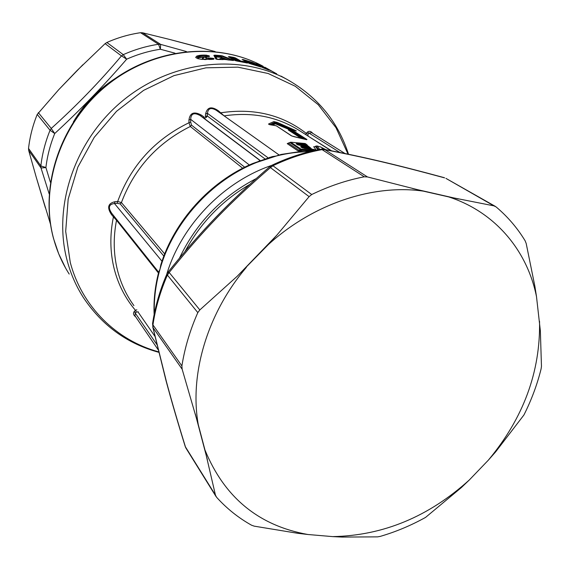 <?xml version="1.0" encoding="UTF-8"?>
<svg xmlns="http://www.w3.org/2000/svg" width="570" height="570" viewBox="0 0 570 570"><rect width="100%" height="100%" fill="white"/><g stroke="black" fill="none" stroke-linecap="round" stroke-linejoin="round"><path stroke-width="0.85" d="M50.481 224.145L36.159 176.964L28.671 150.387L28.536 148.435C29.847 136.836 32.739 125.5 37.221 114.427L58.703 89.704L77.356 70.252L105.115 43.641L106.875 42.479C117.79 37.649 129.02 34.385 140.562 32.697L142.514 32.768L169.297 39.358L215.175 51.578M175.011 53.181L160.362 49.241C148.834 51.015 137.598 54.335 126.668 59.187L121.581 55.917L123.255 54.635L126.668 59.187C104.153 85.329 80.178 110.11 54.734 133.515L50.053 130.266C45.336 141.894 42.266 153.765 40.855 165.906L45.892 167.544L41.069 168.015L40.84 165.884L41.019 167.986L49.17 193.878M41.069 168.015L28.671 150.387M51.286 128.556L50.053 130.266L51.286 128.556L54.734 133.515C50.238 144.609 47.289 155.952 45.892 167.544L50.402 182.279M121.581 55.917L123.255 54.635L106.875 42.479M160.654 44.424L160.362 49.241L158.517 44.268L160.654 44.424L158.517 44.268C146.469 46.092 134.712 49.547 123.277 54.649M223.44 58.703L221.958 58.047L219.749 58.774L220.419 58.61L220.469 59.252L221.623 58.218L222.785 58.104M222.614 59.586L221.873 59.365L222.699 58.674L223.397 59.28M221.908 59.558L219.806 59.415L219.749 58.774M323.667 149.283C322 148.713 321.452 148.642 322.014 149.076L322.086 149.169M322.955 149.198L322.535 149.176M536.505 296.671L534.881 286.311L526.196 243.497L525.148 240.818C517.368 227.993 507.692 216.693 496.107 206.924L493.919 205.856L448.69 196.914C495.301 212.019 527.257 250.636 536.505 296.671L540.36 330.885L541.464 366.332L541.101 368.904C537.168 384.693 531.44 400.055 523.923 414.981L495.615 451.896L488.319 460.19C523.431 418.052 540.51 371.761 539.541 321.338M423.303 191.128L367.472 176.942L364.266 176.807C346.496 180.248 328.976 186.155 311.712 194.527L309.111 196.636L276.913 235.096L268.342 244.573C313.172 203.711 373.108 183.903 423.303 191.128L448.69 196.914M445.911 178.367L493.919 205.856M320.696 149.297L324.978 149.71L322.107 149.654L364.266 176.807M324.722 149.589L322.057 149.625C305.399 152.689 289.026 158.061 272.937 165.735L270.322 167.445L270.059 166.447L271.797 165.314L272.973 165.77L270.422 167.616L309.111 196.636M270.016 166.483C229.66 201.246 201.353 230.572 167.993 272.189L169.19 272.496L167.423 275.111L197.811 312.609L199.835 309.923L237.184 276.293L276.913 235.096M268.342 244.573L237.184 276.293M488.319 460.19L469.352 479.94C428.661 516.755 383.097 535.643 332.645 536.612L307.871 534.496C258.744 525.69 224.438 497.51 204.958 449.965L198.282 424.671C189.318 374.511 207.102 313.671 246.347 267.373M325.819 149.696L320.426 146.917L317.077 145.977L319.798 149.468M289.147 129.81L288.634 129.867M292.232 129.668L274.647 122.35L275.474 123.833L289.41 129.597M275.474 123.833L272.339 125.101M271.883 165.272C287.779 157.712 303.995 152.397 320.532 149.333L322.107 149.654M323.931 149.333C364.629 157.163 397.974 165.093 444.087 177.626L444.6 177.876C398.166 165.264 365.812 157.569 324.978 149.71L367.472 176.942M444.087 177.626L444.45 177.776M169.005 272.396L167.423 275.111M270.322 167.445L270.422 167.616C229.931 202.528 202.685 230.75 169.19 272.496L199.835 309.923M166.875 274.063C159.871 290.23 155.111 306.646 152.603 323.311L153.13 327.807L182.136 369.161L181.894 365.947C184.723 347.992 190.031 330.208 197.811 312.609M167.979 272.204L166.924 273.949L167.388 275.075C160.263 291.469 155.446 308.071 152.945 324.879L152.995 327.558L166.497 381.928C171.698 401.301 178.018 422.947 185.442 446.866L186.639 449.096M198.282 424.671L182.136 369.161M204.958 449.965L215.453 495.13L216.6 497.289C226.789 508.568 238.438 517.874 251.555 525.212L254.277 526.167L297.447 533.256L307.871 534.496M152.561 323.582L152.995 327.558M332.645 536.612L342.214 537.075L377.654 536.862L380.211 536.399C395.837 531.839 410.956 525.504 425.576 517.396L461.351 487.578L469.352 479.94M224.117 59.323L223.34 58.496M222.457 58.083L221.63 58.282L222.699 58.674L222.457 58.083M249.396 63.455L250.878 63.933M247.715 62.522L248.926 62.892M232.19 58.831L233.144 59.002L233.109 58.589L233.828 58.795L233.109 58.589M236.607 60.976L233.144 59.002L235.317 57.883L233.422 57.335L233.629 57.926L239.379 60.897L244.331 61.553L246.254 62.173L245.307 62.379L244.331 61.553M215.168 56.601L220.412 56.836L221.046 57.05L220.412 56.957L220.49 57.321L221.032 57.071L228.599 60.007M225.87 59.458L223.383 58.432M222.272 58.005L220.49 57.321L215.845 57L217.213 59.408M220.412 56.957L220.911 56.152L215.175 55.746L215.845 57L215.225 56.708M320.739 147.074L320.269 146.868M318.644 149.689L315.873 146.162L317.077 145.977L314.676 146.604M301.359 147.089L301.943 147.081L301.608 146.319L309.56 147.138L307.636 145.706L297.697 144.652M302.014 147.523L301.943 147.081L310.486 147.78L310.892 148.471L302.185 147.637M300.062 145.436L308.014 146.241M308.128 146.226L298.146 144.951L296.122 143.797L297.134 143.348L297.462 144.103L296.877 144.103M300.305 145.45L297.568 144.766M296.714 143.996L296.122 143.797M297.683 144.481L297.462 144.103L307.223 144.994L307.636 145.706L306.318 144.352L297.134 143.348M304.8 143.476L290.636 142.201L305.021 143.505L306.318 144.352L306.988 146.077M290.194 142.365L290.771 142.251L301.003 149.098L300.119 149.39L301.352 149.86L300.946 150.373L297.982 150.9L301.473 151.527L300.946 150.373L312.061 151.1M304.587 148.435L314.141 149.461L315.474 150.338L301.003 149.098L301.352 149.86L313.422 150.786M304.836 148.457L302.072 147.758L300.597 146.782L301.608 146.319M302.649 147.951L302.072 147.758M301.195 146.975L300.597 146.782M302.919 138.681L289.225 129.817L290.308 129.326M270.7 124.873L274.804 123.206L276.749 123.669L276.201 124.011M294.847 130.58L294.947 130.615C296.842 131.271 296.835 131.143 294.939 130.216L277.269 122.422L276.6 122.821L276.749 123.669L290.102 129.312M166.191 381.287C171.463 400.881 177.783 422.548 185.157 446.289L185.998 448.205M185.343 446.723L215.453 495.13M264.188 68.229L263.098 67.609L264.188 67.467L268.035 69.44M262.542 67.517L263.048 67.267M254.07 64.823L252.945 64.346L253.949 64.161L257.832 65.436L257.996 66.035M252.254 64.31L252.866 64.004M255.866 64.695L251.32 63.185L250.871 63.747L252.296 64.189M248.584 63.006L250.8 62.408L251.32 63.185L250.144 62.786L251.142 62.6L255.011 63.876L255.175 64.453M250.715 62.387L250.066 62.444M246.026 61.574L249.496 62.636M231.028 58.169L233.116 58.532L233.629 57.926L229.062 57.043M240.241 61.581L240.49 61.282L239.379 60.897L238.994 61.361M222.557 59.586L222.913 59.415M215.503 56.473L215.09 56.466M206.468 55.169L209.454 56.06C209.796 56.459 208.855 56.665 206.639 56.672L198.588 57.734L197.647 56.929C199.272 55.967 202.172 55.532 206.347 55.625L205.813 56.601L197.719 57.121L196.864 58.154L197.647 56.929L196.6 56.202C198.574 55.29 201.865 54.941 206.468 55.169L206.347 55.625L208.82 56.501L206.596 56.672M197.811 58.596L198.588 57.734M203.291 57.905L202.649 58.119C201.73 58.696 202.457 59.18 204.83 59.572M210.9 59.501L209.112 59.18L209.325 59.579M211.449 59.465L212.624 58.596L209.119 58.511L209.112 59.18L205.179 59.586M203.212 57.969L202.649 58.119M208.641 57.876L206.554 58.169L204.573 57.05L203.112 58.019C202.35 58.589 203.127 59.024 205.442 59.323L206.554 58.169L209.119 58.511L208.641 57.876L213.322 58.361L214.135 58.845L213.002 59.358M315.388 146.419L317.996 149.817M310.436 147.758L309.56 147.138L310.258 148.927M288.377 143.091L287.23 143.626L288.484 143.191L299.264 150.459L300.119 149.39L289.902 142.536L289.154 142.878M269.703 124.666L274.647 122.35L273.828 121.595L277.269 122.422M310.714 151.421L297.12 152.012L281.145 154.449L276.471 155.966L272.175 156.643L252.375 163.64C209.903 181.73 174.406 220.932 160.847 264.694L159.985 269.261L158.745 271.961C155.026 286.268 153.487 300.454 154.135 314.512M265.998 68.763L263.846 67.274L262.442 67.46M263.141 67.189L257.989 65.001M258.695 66.263L254.127 64.752L253.6 63.968L257.426 65.229M252.845 64.474L252.595 64.154L253.565 63.954L252.125 64.267M253.066 63.135L243.554 60.192M229.496 57.292L229.233 56.615L233.422 57.335M244.338 62.379L240.49 61.282L240.284 60.684L235.317 57.883M222.806 59.593L223.561 59.301L222.991 59.622M221.046 57.05L221.694 56.159L232.417 60.413M228.2 59.985L233.629 60.327L222.421 55.896L220.911 56.152L220.676 55.568L214.933 55.162L214.847 56.038M161.652 262.221L159.985 269.261L158.695 272.139M316.3 150.166L313.7 146.661M311.227 148.884L311.591 149.084M307.672 145.756L308.783 146.49M303.283 151.577L301.473 151.527M291.833 135.995L294.384 136.793M306.126 139.579L305.691 139.465M294.947 130.615L291.078 129.297L289.966 129.511L305.107 139.279M294.939 130.216L294.391 130.409M275.702 125.614L271.74 125.044C269.261 124.652 268.242 124.274 268.691 123.911L269.603 124.638M268.691 123.911L273.828 121.595M278.994 154.919L276.471 155.966L269.517 157.405M260.205 160.505L202.913 117.47C204.837 118.446 206.262 117.997 207.195 116.13L205.378 116.708M259.927 160.612L256.878 162.35L250.009 164.687M275.381 73.11L264.9 67.26M275.438 73.145L268.007 69.063M280.946 76.074L286.917 79.351C239.201 53.352 171.677 60.598 123.22 100.306C74.72 139.914 52.397 206.739 67.267 261.003C70.851 274.198 76.209 286.354 83.327 297.483C101.902 325.356 127.032 343.632 158.724 352.296M255.595 63.69L256.329 64.082M262.72 67.616L264.316 68.279M264.359 68.293L268.919 70.139M268.285 69.882L268.648 70.032M268.997 70.11L266.71 68.856L270.85 70.744M267.893 69.148L269.304 70.017M266.439 68.443L263.846 67.274L262.756 67.424L263.005 67.745M266.945 68.543L265.185 67.866M265.043 67.581L256.179 63.783M242.378 59.537L243.183 59.985M249.389 63.462L250.907 63.947M250.985 63.968L260.283 66.804M257.832 65.436L259.763 66.234L258.858 66.32M255.011 63.876L256.92 64.666L256.03 64.745M253.23 63.192L254.12 63.113L255.453 63.854L254.612 63.669M254.662 63.683L255.253 63.883M255.453 63.854L255.004 63.797M254.12 63.113L252.218 62.33L252.382 62.907M252.218 62.33L242.998 59.508M229.233 56.615L228.705 56.843M236.913 61.033L234.997 60.513L228.691 56.829M246.682 62.9L237.02 61.054M214.933 55.162L213.864 55.361L215.838 59.016L217.84 59.465M213.864 55.361L214.769 55.896L216.671 59.323M215.838 59.016L222.435 59.601M217.982 59.465L223.062 59.622M223.675 59.487L222.571 59.608M226.454 59.615L222.827 59.437M226.005 59.472L226.789 59.743M228.328 60L226.368 59.608M233.629 60.327L233.016 60.477M222.421 55.896L220.676 55.568M196.6 56.202L195.681 57.449L196.864 58.154M195.681 57.449L196.871 58.176M197.59 58.625L202.122 59.423M201.801 59.387L213.401 59.308M206.974 57.819L204.708 56.964M205.328 56.829L206.639 56.672M158.681 272.218L111.756 213.315C107.88 207.537 108.777 204.274 114.463 203.511L115.047 201.687L117.669 201.495L117.092 203.298L120.185 203.896L163.847 256.087M339.855 152.468L309.061 133.109L311.619 132.653M305.791 134.641L306.204 133.316C282.228 114.727 253.743 107.887 220.747 112.796L220.191 113.074M307.266 132.212L309.061 133.109L308 134.207L306.204 133.316L307.266 132.212C309.047 130.715 310.892 131.107 312.795 133.387M331.084 150.715L298.096 129.746C276.322 116.472 251.669 111.841 224.131 115.867L218.467 110.844L217.505 111.164M268.092 157.833L207.452 113.366C208.107 108.243 211.05 107.217 216.265 110.281L279.022 154.912M205.592 113.907L207.452 113.366L207.209 115.924L205.371 116.458L205.592 113.907C207.238 107.067 211.534 106.049 218.467 110.844M204.174 117.085L201.495 115.183L200.234 115.617L202.713 117.327M249.339 164.994L190.679 119.329C190.986 113.473 194.171 112.233 200.234 115.617L260.041 160.562M244.701 167.21L191.506 125.122L190.302 126.483L188.969 122.742C154.584 139.536 130.815 165.785 117.669 201.495L121.417 202.564L164.687 253.935M188.941 120.071L190.679 119.329L190.694 122.009L188.969 122.742L188.941 120.071C189.924 112.767 194.106 111.143 201.495 115.183M116.458 219.215L116.522 220.255L113.423 216.885C109.768 234.854 110.031 252.182 114.207 268.89C118.275 284.63 125.343 298.423 135.411 310.265L136.365 312.025L138.025 311.968L154.89 336.293M113.786 215.866L113.423 216.885L111.492 214.584C106.804 207.573 107.987 203.269 115.047 201.687M111.791 213.358L111.492 214.584M136.843 309.809L135.411 310.265L134.335 311.37L135.297 313.137L156.828 344.494M158.068 349.645L134.962 315.78L135.297 313.137L136.365 312.025M135.731 316.906C133.344 315.075 132.881 313.229 134.335 311.37M265.713 68.82L264.338 68.022M262.955 67.239L261.737 66.569M45.401 207.872L36.159 176.964M28.536 148.435L40.84 165.884M37.221 114.427L50.053 130.266M38.318 112.632L51.257 128.428C76.38 105.877 99.778 81.695 121.46 55.896L105.115 43.641M58.703 89.704L82.871 64.745M140.562 32.697L158.517 44.268M142.514 32.768L160.619 44.375L186.44 51.542M169.297 39.358L200.462 47.538M412.545 188.513L458.423 198.98M272.973 165.77L311.712 194.527M300.896 138.161L288.313 130.003M152.974 324.936L181.894 365.947M207.352 459.669L195.289 413.963M73.373 121.923C83.918 104.217 97.826 89.761 115.112 78.546M316.892 145.934L320.589 146.975L325.876 149.71M307.173 144.965L305.47 143.668M290.465 142.279L288.32 143.113M314.141 149.461L314.59 149.632L314.141 149.461M313.906 149.433L304.701 148.414L301.174 146.967M249.603 184.509C221.901 200.74 200.419 223.005 185.15 251.299M256.101 178.645C221.751 196.543 196.222 223.005 179.507 258.025M249.745 63.291L249.083 62.921L249.803 62.593L250.144 62.786L249.745 63.291M238.082 61.211L233.828 58.795M290.921 129.262L306.974 139.522M291.391 135.817L276.3 125.806L269.289 124.574M154.335 313.514C153.857 298.901 155.738 284.145 159.985 269.261C173.059 222.621 211.42 180.27 256.878 162.35L276.471 155.966C287.636 153.173 298.723 151.734 309.724 151.663M271.541 165.442C223.212 181.873 181.118 225.656 166.611 274.683M276.386 73.637L275.994 73.43M276.022 73.452L276.642 73.73M263.81 67.26L268.235 69.284M253.515 63.94L258.075 65.443M245.919 62.721L245.164 62.557M223.419 59.301L233.337 60.52M208.385 56.573L209.454 56.06M206.832 56.651L208.656 55.589M213.322 58.361L212.624 58.596L213.436 59.088L214.135 58.845M307.772 135.902L331.562 150.808M311.854 149.119L308.712 146.44M287.23 143.626L297.982 150.9M305.834 139.508L294.569 136.828M224.131 115.867L279.036 154.912M207.209 115.924L264.908 158.852M120.185 203.896L121.417 202.564C134.392 168.314 157.356 142.949 190.302 126.483L242.692 168.221M133.936 305.627C126.312 295.189 120.84 283.447 117.505 270.394C113.494 254.298 113.166 237.583 116.522 220.255L158.467 273.03M69.205 274.07C62.351 263.354 57.185 251.662 53.715 239.001C39.316 186.932 60.392 123.248 106.533 85.657C152.632 47.973 217.17 41.261 263.133 66.291C216.621 41.012 152.026 47.866 106.155 85.343C60.235 122.742 39.123 186.134 53.551 238.609M255.339 63.548L262.514 67.509M269.81 70.117L271.099 70.823M242.122 59.43L249.047 63.306M259.763 66.234L261.124 66.989M256.92 64.666L258.267 65.407M234.997 60.513L228.328 56.708M246.254 62.173L247.672 62.971M117.092 203.298L114.463 203.511L161.98 261.245M308.014 135.852L308 134.207M191.506 125.122L190.694 122.009M138.025 311.968L138.075 311.583M158.61 351.847C116.814 340.468 82.059 307.009 70.274 262.435L65.685 231.377L68.186 199.072L77.826 167.167L94.214 137.37L116.537 111.3L143.619 90.359L173.964 75.639L205.948 67.823L237.868 67.16L268.128 73.494L295.31 86.284L318.231 104.709L336.015 127.723L348.049 154.157M221.908 58.069L220.326 58.575M446.018 178.424L495.266 206.34M296.072 131.007L291.021 129.269L288.962 129.967M186.169 448.476L215.966 496.434M296.692 143.982L298.146 144.951M315.623 150.302L314.59 149.632M166.119 381.031L152.746 326.888M185.2 446.445L185.834 447.92M315.972 146.062L315.303 146.404M314.825 146.661L315.296 146.412M311.27 148.92L310.885 148.471M276.3 125.806L291.819 135.981L306.582 139.707M255.453 63.598L262.649 67.574L268.27 69.868M266.696 68.842L271.113 70.865M242.364 59.529L249.297 63.405L260.932 67.018M235.36 60.641L247.323 63.042M198.004 58.653L201.972 59.373L213.429 59.301M345.028 153.529L311.598 132.646M53.58 238.716L58.717 253.857L65.6 268.071M348.512 154.256C338.003 121.595 317.476 96.629 286.917 79.351"/></g></svg>
